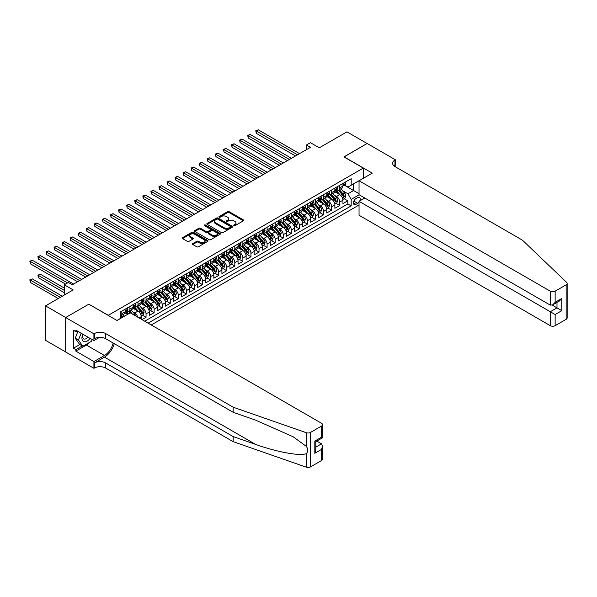 <?xml version="1.0" encoding="UTF-8"?>
<svg xmlns="http://www.w3.org/2000/svg" width="597" height="597" viewBox="0 0 597 597"><rect width="100%" height="100%" fill="white"/><g stroke="black" fill="none" stroke-linecap="round" stroke-linejoin="round"><path stroke-width="0.9" d="M233.867 225.673A0.784 0.455 0 0 0 234.979 225.673L243.397 220.815A1.119 0.649 0 0 0 243.725 220.36A1.119 0.649 0 0 0 243.397 219.905L229.136 211.674A1.119 0.649 0 0 0 227.554 211.674L219.136 216.532A0.784 0.455 0 0 0 220.248 217.174L221.338 216.539A3.582 2.067 0 0 1 226.405 216.539L227.591 217.226A3.582 2.067 0 0 1 228.644 218.689A3.582 2.067 0 0 1 227.591 220.151L226.502 220.786A0.784 0.455 0 0 0 227.614 221.42L228.703 220.793A3.582 2.067 0 0 1 233.77 220.793L234.957 221.48A3.582 2.067 0 0 1 236.009 222.942A3.582 2.067 0 0 1 234.957 224.405L233.867 225.039A0.784 0.455 0 0 0 233.867 225.673L233.867 225.039M192.779 243.591A1.119 0.649 0 0 0 192.45 244.046A1.119 0.649 0 0 0 192.779 244.509L196.779 246.815A1.119 0.649 0 0 0 198.361 246.815L207.711 241.419A1.119 0.649 0 0 0 208.04 240.964A1.119 0.649 0 0 0 207.711 240.501L193.45 232.27A1.119 0.649 0 0 0 191.868 232.27L182.525 237.666A1.119 0.649 0 0 0 182.197 238.128A1.119 0.649 0 0 0 182.525 238.584L187.354 241.375A1.119 0.649 0 0 0 188.936 241.375L192.935 239.061A1.119 0.649 0 0 0 193.264 238.606A1.119 0.649 0 0 0 192.935 238.151L190.54 236.763A3 1.731 0 0 1 189.667 235.539A3 1.731 0 0 1 191.518 233.942A3 1.731 0 0 1 194.779 234.322L204.167 239.74A3 1.731 0 0 1 205.047 240.964A3 1.731 0 0 1 203.196 242.561A3 1.731 0 0 1 199.928 242.188L198.361 241.285A1.119 0.649 0 0 0 196.779 241.285L192.779 243.591L192.779 244.509L196.779 242.21L196.779 241.285M88.916 304.261L108.288 315.298L363.282 168.078L343.917 156.899L367.11 143.504L346.939 131.855L319.305 147.81L310.425 142.69L306.388 145.019L310.425 147.347L72.379 284.784L68.342 282.456L64.304 284.784L64.304 295.03M88.916 304.119L65.722 317.514L45.544 305.865L73.185 289.911L64.304 284.784M221.412 232.591A1.119 0.649 0 0 0 222.994 232.591L232.345 227.196A1.119 0.649 0 0 0 232.673 226.741A1.119 0.649 0 0 0 232.345 226.285L218.084 218.054A1.119 0.649 0 0 0 216.502 218.054L207.159 223.45A1.119 0.649 0 0 0 206.831 223.905A1.119 0.649 0 0 0 207.159 224.36L221.412 232.591M204.734 225.845A0.784 0.455 0 0 1 205.532 225.957L205.532 225.024L220.024 233.39A1.119 0.649 0 0 1 220.353 233.852A1.119 0.649 0 0 1 220.024 234.308L210.681 239.703A1.119 0.649 0 0 1 209.099 239.703L194.838 231.472L198.838 229.181L198.838 228.248L194.838 230.561A1.119 0.649 0 0 0 194.51 231.017A1.119 0.649 0 0 0 194.838 231.472L194.838 230.561M198.838 229.181A1.119 0.649 0 0 1 200.42 229.181L200.42 228.248A1.119 0.649 0 0 0 198.838 228.248M200.42 228.248L206.204 231.584A1.119 0.649 0 0 0 207.793 231.584L210.442 230.054A1.119 0.649 0 0 0 210.771 229.599A1.119 0.649 0 0 0 210.442 229.144L204.42 225.666A0.784 0.455 0 0 1 205.532 225.024M65.677 351.961L45.544 340.342L45.544 305.865M142.019 319.634L146.049 317.305L142.377 315.186M140.795 307.142L142.825 308.313A4.567 2.634 60 0 1 146.049 313.903L149.28 312.037L149.28 315.44L154.123 312.641L150.451 310.522M148.869 302.485L150.892 303.649A4.567 2.634 60 0 1 154.123 309.246L157.347 307.38L157.347 310.783L162.19 307.985L158.518 305.865M156.936 297.821L158.959 298.993A4.567 2.634 60 0 1 162.19 304.582L165.414 302.724L165.414 306.119L170.257 303.328L166.585 301.209M165.003 293.164L167.033 294.336A4.567 2.634 60 0 1 170.257 299.925L173.488 298.06L173.488 301.463L178.331 298.664L174.66 296.545M173.078 288.508L175.1 289.679A4.567 2.634 60 0 1 178.331 295.269L181.555 293.403L181.555 296.806L186.398 294.008L182.727 291.888M181.145 283.844L183.167 285.015A4.567 2.634 60 0 1 186.398 290.605L189.622 288.747L189.622 292.142L194.465 289.351L190.794 287.232M189.212 279.187L191.241 280.359A4.567 2.634 60 0 1 194.465 285.948L197.697 284.082L197.697 287.485L202.54 284.694L198.868 282.568M197.286 274.53L199.308 275.702A4.567 2.634 60 0 1 202.54 281.291L205.764 279.426L205.764 282.829L210.607 280.03L206.935 277.911M205.353 269.874L207.375 271.038A4.567 2.634 60 0 1 210.607 276.627L213.83 274.769L213.83 278.172L218.674 275.374L215.002 273.254M213.42 265.21L215.45 266.381A4.567 2.634 60 0 1 218.674 271.971L221.905 270.105L221.905 273.508L226.748 270.717L223.077 268.598M221.494 260.553L223.517 261.725A4.567 2.634 60 0 1 226.748 267.314L229.972 265.449L229.972 268.851L234.815 266.053L231.143 263.934M229.561 255.897L231.584 257.061A4.567 2.634 60 0 1 234.815 262.658L238.039 260.792L238.039 264.195L242.882 261.396L239.21 259.277M237.628 251.233L239.658 252.404A4.567 2.634 60 0 1 242.882 257.994L246.113 256.135L246.113 259.531L250.956 256.74L247.285 254.62M245.703 246.576L247.725 247.748A4.567 2.634 60 0 1 250.956 253.337L254.18 251.471L254.18 254.874L259.023 252.076L255.352 249.956M253.77 241.919L255.792 243.083A4.567 2.634 60 0 1 259.023 248.68L262.247 246.815L262.247 250.218L267.09 247.419L263.419 245.3M261.837 237.255L263.867 238.427A4.567 2.634 60 0 1 267.09 244.016L270.322 242.158L270.322 245.554L275.165 242.763L271.493 240.643M269.911 232.599L271.933 233.77A4.567 2.634 60 0 1 275.165 239.36L278.389 237.494L278.389 240.897L283.232 238.099L279.56 235.979M277.978 227.942L280 229.114A4.567 2.634 60 0 1 283.232 234.703L286.456 232.837L286.456 236.24L291.299 233.442L287.627 231.323M286.045 223.285L288.075 224.45A4.567 2.634 60 0 1 291.299 230.039L294.53 228.181L294.53 231.576L299.373 228.785L295.702 226.666M294.12 218.621L296.142 219.793A4.567 2.634 60 0 1 299.373 225.382L302.597 223.517L302.597 226.92L307.44 224.129L303.769 222.009M302.186 213.965L304.209 215.136A4.567 2.634 60 0 1 307.44 220.726L310.671 218.86L310.671 222.263L315.507 219.465L311.835 217.345M310.253 209.308L312.283 210.472A4.567 2.634 60 0 1 315.507 216.069L318.738 214.204L318.738 217.607L323.581 214.808L319.91 212.689M318.328 204.644L320.35 205.816A4.567 2.634 60 0 1 323.581 211.405L326.805 209.547L326.805 212.942L331.648 210.151L327.977 208.032M326.395 199.988L328.417 201.159A4.567 2.634 60 0 1 331.648 206.749L334.88 204.883L334.88 208.286L339.715 205.487L339.715 202.092A4.567 2.634 -120 0 0 336.492 196.495L334.462 195.331M336.044 203.368L339.715 205.487M127.571 314.418L124.922 312.888M141.205 319.164L141.205 316.694A4.567 2.634 -120 0 0 137.982 311.104L132.989 308.224M137.795 317.194A4.567 2.634 60 0 0 134.75 312.97L132.728 311.798M149.28 312.037A4.567 2.634 -120 0 0 146.049 306.448L141.064 303.567M157.347 307.38A4.567 2.634 -120 0 0 154.123 301.791L149.131 298.91M165.414 302.724A4.567 2.634 -120 0 0 162.19 297.127L157.198 294.246M173.488 298.06A4.567 2.634 -120 0 0 170.257 292.47L165.272 289.59M181.555 293.403A4.567 2.634 -120 0 0 178.331 287.814L173.339 284.933M189.622 288.747A4.567 2.634 -120 0 0 186.398 283.157L181.406 280.269M197.697 284.082A4.567 2.634 -120 0 0 194.465 278.493L189.48 275.613M205.764 279.426A4.567 2.634 -120 0 0 202.54 273.836L197.547 270.956M213.83 274.769A4.567 2.634 -120 0 0 210.607 269.18L205.614 266.299M221.905 270.105A4.567 2.634 -120 0 0 218.674 264.516L213.689 261.635M229.972 265.449A4.567 2.634 -120 0 0 226.748 259.859L221.756 256.979M238.039 260.792A4.567 2.634 -120 0 0 234.815 255.203L229.823 252.322M246.113 256.135A4.567 2.634 -120 0 0 242.882 250.539L237.897 247.658M254.18 251.471A4.567 2.634 -120 0 0 250.956 245.882L245.964 243.001M262.247 246.815A4.567 2.634 -120 0 0 259.023 241.225L254.031 238.345M270.322 242.158A4.567 2.634 -120 0 0 267.09 236.561L262.105 233.681M278.389 237.494A4.567 2.634 -120 0 0 275.165 231.905L270.172 229.024M286.456 232.837A4.567 2.634 -120 0 0 283.232 227.248L278.239 224.368M294.53 228.181A4.567 2.634 -120 0 0 291.299 222.591L286.314 219.703M302.597 223.517A4.567 2.634 -120 0 0 299.373 217.927L294.381 215.047M310.671 218.86A4.567 2.634 -120 0 0 307.44 213.271L302.448 210.39M318.738 214.204A4.567 2.634 -120 0 0 315.507 208.614L310.522 205.734M326.805 209.547A4.567 2.634 -120 0 0 323.581 203.95L318.589 201.07M334.88 204.883A4.567 2.634 -120 0 0 331.648 199.294L326.656 196.413M359.775 200.898A3.537 2.045 120 0 0 359.484 197.398A3.537 2.045 120 0 0 357.715 197.57L355.939 198.592A3.537 2.045 120 0 0 353.625 201.711A3.537 2.045 120 0 0 354.17 204.547A3.537 2.045 120 0 0 355.939 204.375L357.715 203.346A3.537 2.045 120 0 0 359.043 202.137M151.257 324.969L359.043 205.002M363.282 168.078L363.282 178.331M363.282 197.152L363.282 198.876M148.108 323.149L351.178 205.913L351.178 199.391L347.947 193.794L342.536 190.667M116.96 320.447L120.393 318.47L120.393 311.947L351.178 178.704L351.178 185.227L360.051 180.19M359.163 194.771L351.178 199.391M126.639 310.895L126.683 310.918A4.567 2.634 60 0 0 128.967 311.149L132.191 309.283A4.567 2.634 -120 0 0 133.138 307.194L133.138 304.582M134.713 306.239L134.75 306.261A4.567 2.634 60 0 0 137.034 306.485L140.265 304.627A4.567 2.634 -120 0 0 141.205 302.537L141.205 299.925M142.78 301.575L142.825 301.604A4.567 2.634 60 0 0 145.108 301.828L148.332 299.963A4.567 2.634 -120 0 0 149.28 297.873L149.28 295.269M150.847 296.918L150.892 296.94A4.567 2.634 60 0 0 153.175 297.172L156.399 295.306A4.567 2.634 -120 0 0 157.347 293.217L157.347 290.605M158.921 292.261L158.959 292.284A4.567 2.634 60 0 0 161.242 292.508L164.474 290.649A4.567 2.634 -120 0 0 165.414 288.56L165.414 285.948M166.988 287.605L167.033 287.627A4.567 2.634 60 0 0 169.317 287.851L172.54 285.985A4.567 2.634 -120 0 0 173.488 283.896L173.488 281.291M175.055 282.941L175.1 282.971A4.567 2.634 60 0 0 177.384 283.194L180.607 281.329A4.567 2.634 -120 0 0 181.555 279.239L181.555 276.627M183.13 278.284L183.167 278.306A4.567 2.634 60 0 0 185.451 278.538L188.682 276.672A4.567 2.634 -120 0 0 189.622 274.583L189.622 271.971M191.197 273.627L191.241 273.65A4.567 2.634 60 0 0 193.525 273.874L196.749 272.008A4.567 2.634 -120 0 0 197.697 269.919L197.697 267.314M199.264 268.963L199.308 268.993A4.567 2.634 60 0 0 201.592 269.217L204.816 267.352A4.567 2.634 -120 0 0 205.764 265.262L205.764 262.658M207.338 264.307L207.375 264.329A4.567 2.634 60 0 0 209.659 264.561L212.89 262.695A4.567 2.634 -120 0 0 213.83 260.605L213.83 257.994M215.405 259.65L215.45 259.673A4.567 2.634 60 0 0 217.733 259.896L220.957 258.038A4.567 2.634 -120 0 0 221.905 255.949L221.905 253.337M223.472 254.986L223.517 255.016A4.567 2.634 60 0 0 225.8 255.24L229.024 253.374A4.567 2.634 -120 0 0 229.972 251.285L229.972 248.68M231.546 250.33L231.584 250.352A4.567 2.634 60 0 0 233.867 250.583L237.099 248.718A4.567 2.634 -120 0 0 238.039 246.628L238.039 244.016M239.613 245.673L239.658 245.695A4.567 2.634 60 0 0 241.942 245.919L245.166 244.061A4.567 2.634 -120 0 0 246.113 241.972L246.113 239.36M247.68 241.016L247.725 241.039A4.567 2.634 60 0 0 250.009 241.263L253.232 239.397A4.567 2.634 -120 0 0 254.18 237.307L254.18 234.703M255.755 236.352L255.792 236.375A4.567 2.634 60 0 0 258.076 236.606L261.307 234.74A4.567 2.634 -120 0 0 262.247 232.651L262.247 230.039M263.822 231.696L263.867 231.718A4.567 2.634 60 0 0 266.15 231.942L269.374 230.084A4.567 2.634 -120 0 0 270.322 227.994L270.322 225.382M271.889 227.039L271.933 227.061A4.567 2.634 60 0 0 274.217 227.285L277.441 225.42A4.567 2.634 -120 0 0 278.389 223.33L278.389 220.726M279.963 222.375L280 222.405A4.567 2.634 60 0 0 282.284 222.629L285.515 220.763A4.567 2.634 -120 0 0 286.456 218.674L286.456 216.062M288.03 217.718L288.075 217.741A4.567 2.634 60 0 0 290.358 217.972L293.582 216.107A4.567 2.634 -120 0 0 294.53 214.017L294.53 211.405M296.097 213.062L296.142 213.084A4.567 2.634 60 0 0 298.425 213.308L301.649 211.45A4.567 2.634 -120 0 0 302.597 209.36L302.597 206.749M304.171 208.398L304.209 208.428A4.567 2.634 60 0 0 306.492 208.651L309.724 206.786A4.567 2.634 -120 0 0 310.671 204.696L310.671 202.092M312.238 203.741L312.283 203.764A4.567 2.634 60 0 0 314.567 203.995L317.791 202.129A4.567 2.634 -120 0 0 318.738 200.04L318.738 197.428M320.305 199.085L320.35 199.107A4.567 2.634 60 0 0 322.634 199.331L325.858 197.473A4.567 2.634 -120 0 0 326.805 195.383L326.805 192.771M328.38 194.421L328.417 194.45A4.567 2.634 60 0 0 330.701 194.674L333.932 192.809A4.567 2.634 -120 0 0 334.88 190.719L334.88 188.115M144.72 321.193L347.79 203.95L347.79 200.831L342.947 203.629L342.947 200.226A4.567 2.634 -120 0 0 339.715 194.637L334.73 191.756M336.447 189.764L336.492 189.786A4.567 2.634 -120 0 0 338.775 190.018A4.567 2.634 -120 0 0 339.715 187.928L339.715 185.316M338.775 190.018L341.999 188.152A4.567 2.634 -120 0 0 342.947 186.063L342.947 183.451M121.84 311.104L121.84 313.716A4.567 2.634 60 0 1 120.9 315.806A4.567 2.634 60 0 1 120.393 315.992M120.9 315.806L124.124 313.94A4.567 2.634 -120 0 0 125.071 311.85L125.071 309.246M129.915 306.448L129.915 309.059A4.567 2.634 60 0 1 128.967 311.149M137.982 301.791L137.982 304.395A4.567 2.634 60 0 1 137.034 306.485M146.049 297.127L146.049 299.739A4.567 2.634 60 0 1 145.108 301.828M154.123 292.47L154.123 295.082A4.567 2.634 60 0 1 153.175 297.172M162.19 287.814L162.19 290.418A4.567 2.634 60 0 1 161.242 292.508M170.257 283.15L170.257 285.762A4.567 2.634 60 0 1 169.317 287.851M178.331 278.493L178.331 281.105A4.567 2.634 60 0 1 177.384 283.194M186.398 273.836L186.398 276.441A4.567 2.634 60 0 1 185.451 278.538M194.465 269.18L194.465 271.784A4.567 2.634 60 0 1 193.525 273.874M202.54 264.516L202.54 267.128A4.567 2.634 60 0 1 201.592 269.217M210.607 259.859L210.607 262.471A4.567 2.634 60 0 1 209.659 264.561M218.674 255.203L218.674 257.807A4.567 2.634 60 0 1 217.733 259.896M226.748 250.539L226.748 253.15A4.567 2.634 60 0 1 225.8 255.24M234.815 245.882L234.815 248.494A4.567 2.634 60 0 1 233.867 250.583M242.882 241.225L242.882 243.83A4.567 2.634 60 0 1 241.942 245.919M250.956 236.561L250.956 239.173A4.567 2.634 60 0 1 250.009 241.263M259.023 231.905L259.023 234.517A4.567 2.634 60 0 1 258.076 236.606M267.09 227.248L267.09 229.852A4.567 2.634 60 0 1 266.15 231.942M275.165 222.591L275.165 225.196A4.567 2.634 60 0 1 274.217 227.285M283.232 217.927L283.232 220.539A4.567 2.634 60 0 1 282.284 222.629M291.299 213.271L291.299 215.883A4.567 2.634 60 0 1 290.358 217.972M299.373 208.614L299.373 211.219A4.567 2.634 60 0 1 298.425 213.308M307.44 203.95L307.44 206.562A4.567 2.634 60 0 1 306.492 208.651M315.507 199.294L315.507 201.905A4.567 2.634 60 0 1 314.567 203.995M323.581 194.637L323.581 197.241A4.567 2.634 60 0 1 322.634 199.331M331.648 189.973L331.648 192.585A4.567 2.634 60 0 1 330.701 194.674M331.648 206.749L331.648 210.151M323.581 211.405L323.581 214.808M315.507 216.069L315.507 219.465M307.44 220.726L307.44 224.129M299.373 225.382L299.373 228.785M291.299 230.039L291.299 233.442M283.232 234.703L283.232 238.099M275.165 239.36L275.165 242.763M267.09 244.016L267.09 247.419M259.023 248.68L259.023 252.076M250.956 253.337L250.956 256.74M242.882 257.994L242.882 261.396M234.815 262.658L234.815 266.053M226.748 267.314L226.748 270.717M218.674 271.971L218.674 275.374M210.607 276.627L210.607 280.03M202.54 281.291L202.54 284.694M194.465 285.948L194.465 289.351M186.398 290.605L186.398 294.008M178.331 295.269L178.331 298.664M170.257 299.925L170.257 303.328M162.19 304.582L162.19 307.985M154.123 309.246L154.123 312.641M146.049 313.903L146.049 317.305M347.947 193.794L353.596 190.533L353.596 183.824L360.051 180.1M344.357 185.197L359.043 193.682M344.514 185.107L347.947 187.085L351.178 185.227M306.388 145.019L306.388 149.675M344.118 198.711L347.79 200.831M347.79 203.95L351.178 205.913M234.181 225.785L234.957 225.338A3.582 2.067 0 0 0 236.009 223.875L236.009 222.942M228.644 218.689L228.644 219.621A3.582 2.067 0 0 1 227.591 221.084L226.815 221.532M243.397 219.905L243.397 220.815L229.136 212.607A1.119 0.649 0 0 0 227.554 212.607L219.45 217.278M232.345 226.285L232.345 227.196L218.084 218.98A1.119 0.649 0 0 0 216.502 218.98L207.174 224.368L207.159 223.45M230.367 227.061A0.784 0.455 0 0 0 230.367 226.42L217.853 219.196A0.784 0.455 0 0 0 216.741 219.196L215.592 219.86A3.582 2.067 0 0 0 214.539 221.323A3.582 2.067 0 0 0 215.592 222.785L224.144 227.726A3.582 2.067 0 0 0 229.218 227.726L230.367 227.061L230.367 227.994A0.784 0.455 0 0 0 230.591 227.673L230.591 226.741M214.539 221.323L214.539 222.256A3.582 2.067 0 0 0 215.592 223.718L215.592 222.785M230.367 227.994L229.218 228.651A3.582 2.067 0 0 1 224.144 228.651L215.592 223.718M200.42 229.181L206.204 232.517A1.119 0.649 0 0 0 207.793 232.517L210.442 230.987A1.119 0.649 0 0 0 210.771 230.532L210.771 229.599M205.532 225.957L220.009 234.315M212.204 235.054A3 1.731 0 0 0 215.472 235.427A3 1.731 0 0 0 217.323 233.83A3 1.731 0 0 0 216.442 232.606L213.136 230.696A1.119 0.649 0 0 0 211.554 230.696L208.898 232.226A1.119 0.649 0 0 0 208.569 232.681A1.119 0.649 0 0 0 208.898 233.143L212.204 235.054L212.204 235.979A3 1.731 0 0 0 215.472 236.36A3 1.731 0 0 0 217.323 234.763L217.323 233.83M208.569 232.681L208.569 233.614A1.119 0.649 0 0 0 208.898 234.076L208.898 233.143M212.204 235.979L208.898 234.076M205.047 240.964L205.047 241.897A3 1.731 0 0 1 203.196 243.494A3 1.731 0 0 1 199.928 243.113L198.361 242.21A1.119 0.649 0 0 0 196.779 242.21M189.667 235.539L189.667 236.472A3 1.731 0 0 0 190.54 237.696L190.54 236.763M192.921 239.069L190.54 237.696M207.696 241.427L193.45 233.203A1.119 0.649 0 0 0 191.868 233.203L182.54 238.591L182.525 237.666M342.879 199.428L344.962 198.219L345.767 195.891A3.022 1.746 -120 0 0 344.588 193.055L340.902 188.786M340.163 194.928L335.954 190.047M337.768 193.51L335.32 190.674A7.246 4.186 -120 0 0 335.096 190.428M256.24 151.936L279.359 165.287L240.098 142.616L240.098 140.288L242.121 139.123L283.396 162.951M338.365 190.182L342.088 194.495A3.022 1.746 60 0 1 343.171 196.577L344.133 196.025A3.022 1.746 -120 0 0 343.059 193.935L339.372 189.667M338.581 190.107L342.588 194.749A1.537 0.888 60 0 1 342.976 195.353L344.133 196.025M345.081 182.219L345.767 183.406A3.022 1.746 60 0 1 345.141 184.742L343.611 185.63A3.022 1.746 -120 0 0 344.133 184.936L344.073 184.667M297.515 154.802L256.24 130.974L258.255 129.81L299.53 153.638M343.044 185.771L343.059 185.771A3.022 1.746 -120 0 0 343.611 185.63M343.745 184.704L344.133 184.936L343.171 185.495A3.022 1.746 60 0 1 342.947 185.921M295.5 155.966L256.24 133.303L256.24 130.974L255.792 130.713L258.255 129.81M256.24 133.303L255.792 130.713M82.819 334.186A7.418 4.283 120 0 0 84.558 341.79A7.418 4.283 120 0 0 90.095 338.387M83.073 334.335A5.082 2.933 120 0 0 83.692 338.88A5.082 2.933 120 0 0 84.431 339.103A5.082 2.933 120 0 0 87.938 337.141M92.177 339.589L91.542 341.23L82.826 346.26L79.602 344.394L75.244 338.193L77.901 331.35M82.826 346.26L78.468 340.059L81.132 333.208M75.244 338.193L78.468 340.059M364.774 198.01L359.043 201.323L359.043 215.248L550.292 325.663L550.292 311.738L556.986 307.865L556.986 302.41M359.043 201.323L555.135 314.529L555.135 325.663L566.15 319.305L566.15 284.829A3.425 1.978 0 0 0 567.15 283.433A3.425 1.978 0 0 0 566.657 282.411L522.45 240.173L394.953 166.563A7.985 4.612 180 0 1 392.617 163.302A7.985 4.612 180 0 1 394.953 160.041L395.401 159.787L367.155 143.481L344.036 156.966M344.036 156.824L372.282 173.137L359.043 180.772L550.292 291.187A3.425 1.978 0 0 0 555.135 291.187L566.15 284.829M395.401 159.787L395.154 166.682M359.043 180.772L359.043 194.704L550.292 305.119L550.292 291.187M567.15 283.433L567.15 317.91A3.425 1.978 180 0 1 566.15 319.305M555.135 325.663A3.425 1.978 180 0 1 550.292 325.663M393.945 165.854A7.985 4.612 180 0 1 394.953 165.145L394.953 160.041M552.225 305.119L561.829 310.664L555.135 314.529M555.135 291.187L555.135 302.321L552.71 304.88L550.292 305.119M555.135 302.321L561.829 298.455L559.411 301.015L552.71 304.88M321.522 460.541L321.522 449.407L322.522 446.034L322.522 459.145A3.425 1.978 180 0 1 321.522 460.541L310.507 466.899A3.425 1.978 180 0 1 306.313 467.19L233.158 441.668L233.158 436.571L105.662 362.961A7.985 4.612 -0 0 0 94.363 362.961L104.453 357.133A14.865 8.582 120 0 0 114.273 343.656M233.158 436.571L255.591 444.399C277.03 452.123 300.985 456.451 306.313 453.563C308.261 451.571 308.261 449.168 306.313 446.347L293.149 436.78L255.591 420.124L233.158 412.296L105.662 338.686A7.985 4.612 -0 0 0 94.363 338.686L94.363 333.589L93.923 333.842L65.677 317.537L88.796 304.186L117.042 320.492L130.273 312.85L321.522 423.266A3.425 1.978 -0 0 1 322.522 424.668A3.425 1.978 -0 0 1 321.522 426.064L310.507 432.422L310.507 466.899M233.158 441.668L105.662 368.058A7.985 4.612 -0 0 0 94.363 368.058L93.923 368.319L65.677 352.014L65.677 317.537M233.158 412.296L233.158 407.199L105.662 333.589A7.985 4.612 -0 0 0 94.363 333.589M306.313 446.347L306.313 432.721L233.158 407.199M89.938 342.156A12.835 7.41 -60 0 1 86.378 345.044L75.849 351.126L75.849 349.633L82.259 345.932M77.14 330.91L75.849 331.648L73.424 330.253L73.424 348.238L75.849 349.633M75.849 331.648L75.849 330.163L93.923 340.596L93.923 333.842M93.923 368.319L93.923 361.566L104.453 355.484A12.835 7.41 120 0 0 113.146 343.006M75.849 351.126L93.923 361.566M316.798 441.086L321.522 443.817L322.522 446.034M99.557 337.342L93.923 340.596M306.313 432.721A3.425 1.978 -0 0 0 310.507 432.422M73.424 348.238L79.841 344.536M321.522 449.407L314.82 453.272L315.828 449.899L315.828 441.646L322.522 437.78L322.522 424.668M314.82 453.272L314.82 441.064C316.126 441.817 316.126 441.817 314.82 441.064L321.522 437.198C322.828 437.952 322.828 437.952 321.522 437.198L321.522 426.064M334.805 204.084L336.895 202.883L337.701 200.555A3.022 1.746 -120 0 0 336.521 197.711L332.835 193.443M332.096 199.592L327.88 194.712M329.701 198.167L327.253 195.338A7.246 4.186 -120 0 0 327.029 195.085M248.173 156.593L271.292 169.944L232.032 147.28L232.032 144.952L234.046 143.78L275.321 167.615M330.29 194.838L334.022 199.159A3.022 1.746 60 0 1 335.096 201.241L336.066 200.682A3.022 1.746 -120 0 0 334.992 198.6L331.305 194.331M330.514 194.771L334.521 199.405A1.537 0.888 60 0 1 334.91 200.01L336.066 200.682M326.738 208.741L328.828 207.54L329.634 205.211A3.022 1.746 -120 0 0 328.454 202.368L324.768 198.1M324.029 204.249L319.813 199.368M321.626 202.831L319.186 199.995A7.246 4.186 -120 0 0 318.962 199.741M240.098 161.257L263.217 174.6L223.965 151.936L223.965 149.608L225.979 148.444L267.255 172.272M322.223 199.495L325.955 203.816A3.022 1.746 60 0 1 327.029 205.898L327.999 205.338A3.022 1.746 -120 0 0 326.917 203.256L323.231 198.988M322.44 199.428L326.447 204.07A1.537 0.888 60 0 1 326.835 204.667L327.999 205.338M318.671 213.405L320.753 212.196L321.559 209.868A3.022 1.746 -120 0 0 320.38 207.032L316.694 202.764M315.955 208.905L311.746 204.025M313.559 207.487L311.112 204.652A7.246 4.186 -120 0 0 310.888 204.405M232.032 165.914L255.15 179.264L215.89 156.593L215.89 154.265L217.912 153.101L259.188 176.928M314.156 204.159L317.88 208.472A3.022 1.746 60 0 1 318.962 210.554L319.925 209.995A3.022 1.746 -120 0 0 318.85 207.913L315.164 203.644M314.373 204.084L318.38 208.726A1.537 0.888 60 0 1 318.768 209.331L319.925 209.995M310.597 218.062L312.686 216.86L313.492 214.524A3.022 1.746 -120 0 0 312.313 211.689L308.627 207.42M307.888 213.562L303.672 208.689M305.492 212.144L303.045 209.316A7.246 4.186 -120 0 0 302.821 209.062M223.965 170.57L247.083 183.921L207.823 161.257L207.823 158.921L209.838 157.757L251.113 181.592M306.082 208.816L309.813 213.136A3.022 1.746 60 0 1 310.888 215.218L311.858 214.659A3.022 1.746 -120 0 0 310.783 212.577L307.097 208.308M306.306 208.741L310.313 213.383A1.537 0.888 60 0 1 310.701 213.987L311.858 214.659M337.014 186.876L337.701 188.062A3.022 1.746 60 0 1 337.074 189.406L335.544 190.286A3.022 1.746 -120 0 0 336.066 189.592L336.007 189.324M289.448 159.459L248.173 135.631L250.188 134.467L291.463 158.295M334.977 190.428L334.992 190.428A3.022 1.746 -120 0 0 335.544 190.286M335.678 189.368L336.066 189.592L335.096 190.152A3.022 1.746 60 0 1 334.88 190.585M287.426 160.623L248.173 137.959L248.173 135.631L247.725 135.377L250.188 134.467M248.173 137.959L247.725 135.377M328.947 191.54L329.634 192.727A3.022 1.746 60 0 1 329.007 194.062L327.469 194.95A3.022 1.746 -120 0 0 327.999 194.249L327.932 193.98M281.374 164.123L239.658 140.034L242.121 139.123M326.91 195.092L326.917 195.092A3.022 1.746 -120 0 0 327.469 194.95M327.611 194.025L327.999 194.249L327.029 194.809A3.022 1.746 60 0 1 326.805 195.241M240.098 142.616L239.658 140.034M320.873 196.197L321.559 197.383A3.022 1.746 60 0 1 320.932 198.719L319.402 199.607A3.022 1.746 -120 0 0 319.925 198.913L319.865 198.644M273.307 168.779L231.584 144.69L234.046 143.78M318.835 199.749L318.85 199.749A3.022 1.746 -120 0 0 319.402 199.607M319.537 198.682L319.925 198.913L318.962 199.473A3.022 1.746 60 0 1 318.738 199.898M232.032 147.28L231.584 144.69M312.806 200.853L313.492 202.04A3.022 1.746 60 0 1 312.865 203.383L311.335 204.264A3.022 1.746 -120 0 0 311.858 203.57L311.798 203.301M265.24 173.436L223.517 149.347L225.979 148.444M310.768 204.405L310.783 204.405A3.022 1.746 -120 0 0 311.335 204.264M311.47 203.346L311.858 203.57L310.888 204.129A3.022 1.746 60 0 1 310.671 204.555M223.965 151.936L223.517 149.347M302.53 222.718L304.619 221.517L305.425 219.189A3.022 1.746 -120 0 0 304.246 216.345L300.56 212.077M299.821 218.226L295.605 213.345M297.418 216.801L294.978 213.972A7.246 4.186 -120 0 0 294.754 213.719M215.89 175.234L239.009 188.577L199.756 165.914L199.756 163.585L201.771 162.421L243.046 186.249M298.015 213.472L301.746 217.793A3.022 1.746 60 0 1 302.821 219.875L303.791 219.315A3.022 1.746 -120 0 0 302.709 217.233L299.022 212.965M298.231 213.405L302.239 218.039A1.537 0.888 60 0 1 302.627 218.644L303.791 219.315M304.739 205.51L305.425 206.704A3.022 1.746 60 0 1 304.798 208.04L303.261 208.928A3.022 1.746 -120 0 0 303.791 208.226L303.724 207.957M257.165 178.093L215.45 154.011L217.912 153.101M302.701 209.069L302.709 209.069A3.022 1.746 -120 0 0 303.261 208.928M303.395 208.002L303.791 208.226L302.821 208.786A3.022 1.746 60 0 1 302.597 209.219M215.89 156.593L215.45 154.011M294.463 227.382L296.545 226.173L297.351 223.845A3.022 1.746 -120 0 0 296.172 221.009L292.485 216.741M291.746 222.882L287.538 218.002M289.351 221.465L286.903 218.629A7.246 4.186 -120 0 0 286.679 218.375M207.823 179.891L230.942 193.234L191.682 170.57L191.682 168.242L193.704 167.078L234.979 190.906M289.948 218.136L293.672 222.45A3.022 1.746 60 0 1 294.754 224.532L295.716 223.972A3.022 1.746 -120 0 0 294.642 221.89L290.955 217.621M290.164 218.062L294.172 222.703A1.537 0.888 60 0 1 294.56 223.308L295.716 223.972M296.664 210.174L297.351 211.36A3.022 1.746 60 0 1 296.724 212.696L295.194 213.584A3.022 1.746 -120 0 0 295.716 212.89L295.657 212.622M249.098 182.757L207.375 158.668L209.838 157.757M294.627 213.726L294.642 213.726A3.022 1.746 -120 0 0 295.194 213.584M295.328 212.659L295.716 212.89L294.754 213.442A3.022 1.746 60 0 1 294.53 213.875M207.823 161.257L207.375 158.668M286.388 232.039L288.478 230.838L289.284 228.502A3.022 1.746 -120 0 0 288.105 225.666L284.418 221.397M283.679 227.539L279.463 222.666M281.284 226.121L278.836 223.293A7.246 4.186 -120 0 0 278.612 223.039M199.756 184.548L222.875 197.898L183.615 175.227L183.615 172.899L185.63 171.735L226.905 195.57M281.874 222.793L285.605 227.106A3.022 1.746 60 0 1 286.679 229.196L287.65 228.636A3.022 1.746 -120 0 0 286.575 226.554L282.888 222.278M282.097 222.718L286.105 227.36A1.537 0.888 60 0 1 286.493 227.964L287.65 228.636M288.597 214.83L289.284 216.017A3.022 1.746 60 0 1 288.657 217.36L287.127 218.241A3.022 1.746 -120 0 0 287.65 217.547L287.59 217.278M241.031 187.413L199.308 163.324L201.771 162.421M286.56 218.383L286.575 218.383A3.022 1.746 -120 0 0 287.127 218.241M287.261 217.323L287.65 217.547L286.679 218.106A3.022 1.746 60 0 1 286.456 218.532M199.756 165.914L199.308 163.324M278.321 236.696L280.403 235.494L281.217 233.166A3.022 1.746 -120 0 0 280.038 230.323L276.351 226.054M275.613 232.203L271.396 227.323M273.21 230.778L270.769 227.95A7.246 4.186 -120 0 0 270.545 227.696M191.682 189.204L214.801 202.555L175.548 179.891L175.548 177.563L177.563 176.399L218.838 200.226M273.807 227.45L277.538 231.77A3.022 1.746 60 0 1 278.612 233.852L279.583 233.293A3.022 1.746 -120 0 0 278.5 231.211L274.814 226.942M274.023 227.382L278.03 232.017A1.537 0.888 60 0 1 278.418 232.621L279.583 233.293M280.53 219.487L281.217 220.681A3.022 1.746 60 0 1 280.59 222.017L279.053 222.897A3.022 1.746 -120 0 0 279.583 222.203L279.515 221.935M232.957 192.07L191.241 167.988L193.704 167.078M278.493 223.039L278.5 223.039A3.022 1.746 -120 0 0 279.053 222.897M279.187 221.98L279.583 222.203L278.612 222.763A3.022 1.746 60 0 1 278.389 223.196M191.682 170.57L191.241 167.988M270.254 241.36L272.336 240.151L273.142 237.822A3.022 1.746 -120 0 0 271.963 234.987L268.277 230.711M267.538 236.86L263.329 231.979M265.143 235.442L262.695 232.606A7.246 4.186 -120 0 0 262.471 232.352M183.615 193.868L206.734 207.211L167.473 184.548L167.473 182.219L169.496 181.055L210.771 204.883M265.732 232.106L269.463 236.427A3.022 1.746 60 0 1 270.545 238.509L271.508 237.949A3.022 1.746 -120 0 0 270.434 235.867L266.747 231.599M265.956 232.039L269.963 236.681A1.537 0.888 60 0 1 270.351 237.278L271.508 237.949M272.456 224.151L273.142 225.338A3.022 1.746 60 0 1 272.516 226.673L270.986 227.561A3.022 1.746 -120 0 0 271.508 226.86L271.448 226.591M224.89 196.734L183.167 172.645L185.63 171.735M270.419 227.703L270.434 227.703A3.022 1.746 -120 0 0 270.986 227.561M271.12 226.636L271.508 226.86L270.545 227.42A3.022 1.746 60 0 1 270.322 227.853M183.615 175.227L183.167 172.645M262.18 246.016L264.27 244.807L265.075 242.479A3.022 1.746 -120 0 0 263.896 239.643L260.21 235.375M259.471 241.516L255.255 236.643M257.076 240.098L254.628 237.263A7.246 4.186 -120 0 0 254.404 237.016M175.548 198.525L198.667 211.875L159.406 189.204L159.406 186.876L161.421 185.712L202.696 209.54M257.665 236.77L261.396 241.084A3.022 1.746 60 0 1 262.471 243.173L263.441 242.613A3.022 1.746 -120 0 0 262.367 240.524L258.68 236.255M257.889 236.696L261.896 241.337A1.537 0.888 60 0 1 262.284 241.942L263.441 242.613M264.389 228.808L265.075 229.994A3.022 1.746 60 0 1 264.449 231.33L262.919 232.218A3.022 1.746 -120 0 0 263.441 231.524L263.381 231.255M216.823 201.39L175.1 177.302L177.563 176.399M262.352 232.36L262.367 232.36A3.022 1.746 -120 0 0 262.919 232.218M263.053 231.3L263.441 231.524L262.471 232.084A3.022 1.746 60 0 1 262.247 232.509M175.548 179.891L175.1 177.302M254.113 250.673L256.195 249.471L257.008 247.143A3.022 1.746 -120 0 0 255.829 244.3L252.143 240.031M251.404 246.18L247.188 241.3M249.001 244.755L246.561 241.927A7.246 4.186 -120 0 0 246.337 241.673M167.473 203.181L190.592 216.532L151.34 193.868L151.34 191.54L153.354 190.368L194.629 214.204M249.598 241.427L253.329 245.748A3.022 1.746 60 0 1 254.404 247.83L255.374 247.27A3.022 1.746 -120 0 0 254.292 245.188L250.606 240.919M249.815 241.36L253.822 245.994A1.537 0.888 60 0 1 254.21 246.598L255.374 247.27M256.322 233.464L257.008 234.651A3.022 1.746 60 0 1 256.382 235.994L254.844 236.875A3.022 1.746 -120 0 0 255.374 236.181L255.307 235.912M208.749 206.047L167.033 181.966L169.496 181.055M254.285 237.016L254.292 237.016A3.022 1.746 -120 0 0 254.844 236.875M254.979 235.957L255.374 236.181L254.404 236.74A3.022 1.746 60 0 1 254.18 237.173M167.473 184.548L167.033 181.966M246.046 255.329L248.128 254.128L248.934 251.8A3.022 1.746 -120 0 0 247.755 248.956L244.069 244.688M243.33 250.837L239.121 245.957M240.934 249.419L238.487 246.583A7.246 4.186 -120 0 0 238.263 246.33M159.406 207.846L182.525 221.188L143.265 198.525L143.265 196.197L145.287 195.032L186.562 218.86M241.524 246.083L245.255 250.404A3.022 1.746 60 0 1 246.337 252.486L247.3 251.927A3.022 1.746 -120 0 0 246.225 249.845L242.539 245.576M241.748 246.016L245.755 250.658A1.537 0.888 60 0 1 246.143 251.255L247.3 251.927M248.248 238.128L248.934 239.315A3.022 1.746 60 0 1 248.307 240.651L246.777 241.539A3.022 1.746 -120 0 0 247.3 240.837L247.24 240.569M200.682 210.711L158.959 186.622L161.421 185.712M246.21 241.681L246.225 241.681A3.022 1.746 -120 0 0 246.777 241.539M246.912 240.613L247.3 240.837L246.337 241.397A3.022 1.746 60 0 1 246.113 241.83M159.406 189.204L158.959 186.622M237.972 259.993L240.061 258.785L240.867 256.456A3.022 1.746 -120 0 0 239.688 253.621L236.002 249.352M235.263 255.494L231.046 250.613M232.867 254.076L230.42 251.24A7.246 4.186 -120 0 0 230.196 250.994M151.34 212.502L174.458 225.853L135.198 203.181L135.198 200.853L137.213 199.689L178.488 223.517M233.457 250.747L237.188 255.061A3.022 1.746 60 0 1 238.263 257.143L239.233 256.591A3.022 1.746 -120 0 0 238.158 254.501L234.472 250.233M233.681 250.673L237.688 255.315A1.537 0.888 60 0 1 238.076 255.919L239.233 256.591M240.181 242.785L240.867 243.972A3.022 1.746 60 0 1 240.24 245.307L238.71 246.195A3.022 1.746 -120 0 0 239.233 245.501L239.173 245.233M192.615 215.368L150.892 191.279L153.354 190.368M238.143 246.337L238.158 246.337A3.022 1.746 -120 0 0 238.71 246.195M238.845 245.27L239.233 245.501L238.263 246.061A3.022 1.746 60 0 1 238.039 246.486M151.34 193.868L150.892 191.279M229.905 264.65L231.987 263.449L232.8 261.12A3.022 1.746 -120 0 0 231.621 258.277L227.935 254.009M227.196 260.158L222.98 255.277M224.793 258.732L222.353 255.904A7.246 4.186 -120 0 0 222.129 255.65M143.265 217.159L166.384 230.509L127.131 207.846L127.131 205.51L129.146 204.346L170.421 228.181M225.39 255.404L229.121 259.725A3.022 1.746 60 0 1 230.196 261.807L231.166 261.247A3.022 1.746 -120 0 0 230.084 259.165L226.397 254.897M225.606 255.337L229.614 259.971A1.537 0.888 60 0 1 230.002 260.576L231.166 261.247M232.114 247.442L232.778 248.598A3.022 1.746 60 0 1 232.173 249.971L230.636 250.852A3.022 1.746 -120 0 0 231.166 250.158L231.099 249.889M184.54 220.024L142.825 195.943L145.287 195.032M230.076 250.994L230.084 250.994A3.022 1.746 -120 0 0 230.636 250.852M230.77 249.934L231.166 250.158L230.196 250.718A3.022 1.746 60 0 1 229.972 251.15M143.265 198.525L142.825 195.943M221.838 269.307L223.92 268.105L224.726 265.777A3.022 1.746 -120 0 0 223.547 262.934L219.86 258.665M219.121 264.814L214.913 259.934M216.726 263.389L214.278 260.561A7.246 4.186 -120 0 0 214.054 260.307M135.198 221.823L158.317 235.166L119.057 212.502L119.057 210.174L121.079 209.01L162.354 232.837M217.315 260.061L221.047 264.381A3.022 1.746 60 0 1 222.129 266.463L223.091 265.904A3.022 1.746 -120 0 0 222.017 263.822L218.33 259.553M217.539 259.993L221.547 264.635A1.537 0.888 60 0 1 221.935 265.232L223.091 265.904M224.039 252.098L224.726 253.292A3.022 1.746 60 0 1 224.099 254.628L222.569 255.516A3.022 1.746 -120 0 0 223.091 254.815L223.032 254.546M176.473 224.681L134.75 200.599L137.213 199.689M222.002 255.658L222.017 255.658A3.022 1.746 -120 0 0 222.569 255.516M222.703 254.591L223.091 254.815L222.129 255.374A3.022 1.746 60 0 1 221.905 255.807M135.198 203.181L134.75 200.599M213.763 273.971L215.853 272.762L216.659 270.434A3.022 1.746 -120 0 0 215.48 267.598L211.793 263.329M211.054 269.471L206.838 264.59M208.659 268.053L206.211 265.217A7.246 4.186 -120 0 0 205.987 264.971M127.131 226.479L150.243 239.822L110.99 217.159L110.99 214.83L113.005 213.666L154.28 237.494M209.248 264.725L212.98 269.038A3.022 1.746 60 0 1 214.054 271.12L215.024 270.56A3.022 1.746 -120 0 0 213.95 268.478L210.263 264.21M209.472 264.65L213.472 269.292A1.537 0.888 60 0 1 213.868 269.896L215.024 270.56M215.972 256.762L216.659 257.949A3.022 1.746 60 0 1 216.032 259.285L214.502 260.173A3.022 1.746 -120 0 0 215.024 259.479L214.965 259.21M168.406 229.345L126.683 205.256L129.146 204.346M213.935 260.314L213.95 260.314A3.022 1.746 -120 0 0 214.502 260.173M214.636 259.247L215.024 259.479L214.054 260.031A3.022 1.746 60 0 1 213.83 260.464M127.131 207.846L126.683 205.256M205.696 278.627L207.778 277.426L208.592 275.09A3.022 1.746 -120 0 0 207.413 272.254L203.726 267.986M202.987 274.127L198.771 269.254M200.585 272.71L198.144 269.881A7.246 4.186 -120 0 0 197.92 269.628M119.057 231.136L142.176 244.486L102.923 221.823L102.923 219.487L104.938 218.323L146.213 242.158M201.182 269.381L204.913 273.695A3.022 1.746 60 0 1 205.987 275.784L206.958 275.224A3.022 1.746 -120 0 0 205.875 273.142L202.189 268.874M201.398 269.307L205.405 273.948A1.537 0.888 60 0 1 205.793 274.553L206.958 275.224M207.905 261.419L208.592 262.605A3.022 1.746 60 0 1 207.965 263.949L206.428 264.829A3.022 1.746 -120 0 0 206.958 264.135L206.89 263.867M160.332 234.002L118.616 209.913L121.079 209.01M205.868 264.971L205.875 264.971A3.022 1.746 -120 0 0 206.428 264.829M206.562 263.911L206.958 264.135L205.987 264.695A3.022 1.746 60 0 1 205.764 265.12M119.057 212.502L118.616 209.913M197.629 283.284L199.711 282.082L200.517 279.754A3.022 1.746 -120 0 0 199.338 276.911L195.652 272.642M194.913 278.792L190.704 273.911M192.518 277.366L190.07 274.538A7.246 4.186 -120 0 0 189.846 274.284M110.99 235.793L134.109 249.143L94.848 226.479L94.848 224.151L96.863 222.987L138.146 246.815M193.107 274.038L196.838 278.359A3.022 1.746 60 0 1 197.92 280.441L198.883 279.881A3.022 1.746 -120 0 0 197.808 277.799L194.122 273.53M193.331 273.971L197.338 278.605A1.537 0.888 60 0 1 197.726 279.209L198.883 279.881M199.831 266.075L200.517 267.269A3.022 1.746 60 0 1 199.891 268.605L198.361 269.493A3.022 1.746 -120 0 0 198.883 268.792L198.823 268.523M152.265 238.658L110.542 214.577L113.005 213.666M197.794 269.628L197.808 269.628A3.022 1.746 -120 0 0 198.361 269.493M198.495 268.568L198.883 268.792L197.92 269.351A3.022 1.746 60 0 1 197.697 269.784M110.99 217.159L110.542 214.577M189.555 287.948L191.644 286.739L192.45 284.411A3.022 1.746 -120 0 0 191.271 281.575L187.585 277.307M186.846 283.448L182.63 278.568M184.451 282.03L182.003 279.195A7.246 4.186 -120 0 0 181.779 278.941M102.923 240.457L126.034 253.8L86.781 231.136L86.781 228.808L88.796 227.644L130.071 251.471M185.04 278.695L188.771 283.015A3.022 1.746 60 0 1 189.846 285.097L190.816 284.538A3.022 1.746 -120 0 0 189.742 282.456L186.055 278.187M185.264 278.627L189.264 283.269A1.537 0.888 60 0 1 189.659 283.866L190.816 284.538M191.764 270.74L192.45 271.926A3.022 1.746 60 0 1 191.824 273.262L190.294 274.15A3.022 1.746 -120 0 0 190.816 273.448L190.756 273.187M144.198 243.322L102.475 219.233L104.938 218.323M189.727 274.292L189.742 274.292A3.022 1.746 -120 0 0 190.294 274.15M190.428 273.225L190.816 273.448L189.846 274.008A3.022 1.746 60 0 1 189.622 274.441M102.923 221.823L102.475 219.233M181.488 292.605L183.57 291.403L184.383 289.067A3.022 1.746 -120 0 0 183.204 286.232L179.518 281.963M178.779 288.105L174.563 283.232M176.376 286.687L173.936 283.859A7.246 4.186 -120 0 0 173.712 283.605M94.848 245.113L117.967 258.464L78.707 235.793L78.707 233.464L80.729 232.3L122.004 256.135M176.973 283.359L180.704 287.672A3.022 1.746 60 0 1 181.779 289.761L182.749 289.202A3.022 1.746 -120 0 0 181.667 287.112L177.981 282.844M177.19 283.284L181.197 287.926A1.537 0.888 60 0 1 181.585 288.53L182.749 289.202M183.697 275.396L184.383 276.583A3.022 1.746 60 0 1 183.757 277.918L182.219 278.806A3.022 1.746 -120 0 0 182.749 278.112L182.682 277.844M136.123 247.979L94.408 223.89L96.863 222.987M181.66 278.948L181.667 278.948A3.022 1.746 -120 0 0 182.219 278.806M182.354 277.889L182.749 278.112L181.779 278.672A3.022 1.746 60 0 1 181.555 279.097M94.848 226.479L94.408 223.89M173.421 297.261L175.503 296.06L176.309 293.731A3.022 1.746 -120 0 0 175.13 290.888L171.443 286.62M170.705 292.769L166.496 287.888M168.309 291.343L165.862 288.515A7.246 4.186 -120 0 0 165.638 288.261M86.781 249.77L109.9 263.12L70.64 240.457L70.64 238.128L72.655 236.964L113.937 260.792M168.899 288.015L172.63 292.336A3.022 1.746 60 0 1 173.712 294.418L174.675 293.858A3.022 1.746 -120 0 0 173.6 291.776L169.914 287.508M169.123 287.948L173.13 292.582A1.537 0.888 60 0 1 173.518 293.187L174.675 293.858M175.622 280.053L176.294 281.209A3.022 1.746 60 0 1 175.682 282.582L174.152 283.463A3.022 1.746 -120 0 0 174.675 282.769L174.615 282.5M128.056 252.635L86.334 228.554L88.796 227.644M173.585 283.605L173.6 283.605A3.022 1.746 -120 0 0 174.152 283.463M174.287 282.545L174.675 282.769L173.712 283.329A3.022 1.746 60 0 1 173.488 283.762M86.781 231.136L86.334 228.554M165.347 301.918L167.436 300.716L168.242 298.388A3.022 1.746 -120 0 0 167.063 295.545L163.377 291.276M162.638 297.425L158.421 292.545M160.242 296.008L157.795 293.172A7.246 4.186 -120 0 0 157.571 292.918M78.707 254.434L101.826 267.777L62.573 245.113L62.573 242.785L64.588 241.621L105.863 265.449M160.832 292.672L164.563 296.993A3.022 1.746 60 0 1 165.638 299.075L166.608 298.515A3.022 1.746 -120 0 0 165.533 296.433L161.847 292.164M161.056 292.605L165.056 297.246A1.537 0.888 60 0 1 165.444 297.843L166.608 298.515M167.556 284.717L168.242 285.903A3.022 1.746 60 0 1 167.615 287.239L166.085 288.127A3.022 1.746 -120 0 0 166.608 287.426L166.548 287.157M119.99 257.3L78.267 233.211L80.729 232.3M165.518 288.269L165.533 288.269A3.022 1.746 -120 0 0 166.085 288.127M166.22 287.202L166.608 287.426L165.638 287.985A3.022 1.746 60 0 1 165.414 288.418M78.707 235.793L78.267 233.211M157.28 306.582L159.362 305.373L160.175 303.045A3.022 1.746 -120 0 0 158.996 300.209L155.31 295.94M154.571 302.082L150.354 297.202M152.168 300.664L149.728 297.828A7.246 4.186 -120 0 0 149.504 297.582M70.64 259.091L93.759 272.441L54.499 249.77L54.499 247.442L56.521 246.277L97.796 270.105M152.765 297.336L156.496 301.649A3.022 1.746 60 0 1 157.571 303.731L158.541 303.179A3.022 1.746 -120 0 0 157.459 301.089L153.772 296.821M152.981 297.261L156.989 301.903A1.537 0.888 60 0 1 157.377 302.507L158.541 303.179M159.489 289.373L160.175 290.56A3.022 1.746 60 0 1 159.548 291.896L158.011 292.784A3.022 1.746 -120 0 0 158.541 292.09L158.474 291.821M111.915 261.956L70.2 237.867L72.655 236.964M157.451 292.926L157.459 292.926A3.022 1.746 -120 0 0 158.011 292.784M158.145 291.858L158.541 292.09L157.571 292.649A3.022 1.746 60 0 1 157.347 293.075M70.64 240.457L70.2 237.867M149.213 311.238L151.295 310.037L152.101 307.709A3.022 1.746 -120 0 0 150.922 304.866L147.235 300.597M146.496 306.746L142.287 301.866M144.101 305.321L141.653 302.492A7.246 4.186 -120 0 0 141.429 302.239M62.573 263.747L85.692 277.098L46.432 254.434L46.432 252.098L48.447 250.934L89.729 274.769M144.69 301.992L148.422 306.313A3.022 1.746 60 0 1 149.504 308.395L150.466 307.836A3.022 1.746 -120 0 0 149.392 305.754L145.705 301.485M144.914 301.925L148.922 306.56A1.537 0.888 60 0 1 149.31 307.164L150.466 307.836M151.414 294.03L152.101 295.216A3.022 1.746 60 0 1 151.474 296.56L149.944 297.44A3.022 1.746 -120 0 0 150.466 296.746L150.407 296.478M103.848 266.613L62.125 242.531L64.588 241.621M149.377 297.582L149.392 297.582A3.022 1.746 -120 0 0 149.944 297.44M150.078 296.522L150.466 296.746L149.504 297.306A3.022 1.746 60 0 1 149.28 297.739M62.573 245.113L62.125 242.531M141.138 315.895L143.228 314.694L144.034 312.365A3.022 1.746 -120 0 0 142.855 309.522L139.168 305.254M138.429 311.403L134.213 306.522M136.034 309.977L133.586 307.149A7.246 4.186 -120 0 0 133.362 306.895M54.499 268.411L77.617 281.754L38.365 259.091L38.365 256.762L40.38 255.598L81.655 279.426M136.623 306.649L140.355 310.97A3.022 1.746 60 0 1 141.429 313.052L142.399 312.492A3.022 1.746 -120 0 0 141.325 310.41L137.638 306.142M136.847 306.582L140.847 311.224A1.537 0.888 60 0 1 141.235 311.821L142.399 312.492M135.803 316.044A3.022 1.746 -120 0 0 134.788 314.186L131.101 309.918M128.482 313.888L126.146 311.179M127.698 314.335L125.519 311.806A7.246 4.186 -120 0 0 125.288 311.559M46.432 273.068L65.513 284.082L30.29 263.747L30.29 261.419L32.313 260.255L73.588 284.082M132.4 314.082L129.564 310.798M128.773 311.238L130.206 312.895M128.556 311.313L130.019 313M124.452 316.216L123.027 314.574M64.304 288.045L40.38 274.232L38.365 275.396L38.365 277.724L64.304 292.702M122.915 317.104L121.497 315.462M120.706 315.895L122.131 317.552M120.482 315.97L121.945 317.664M38.365 277.724L37.917 275.142L64.304 290.373M37.917 275.142L40.38 274.232M143.347 298.694L144.034 299.881A3.022 1.746 60 0 1 143.407 301.216L141.877 302.104A3.022 1.746 -120 0 0 142.399 301.403L142.34 301.134M95.781 271.269L54.058 247.188L56.521 246.277M141.31 302.246L141.325 302.246A3.022 1.746 -120 0 0 141.877 302.104M142.011 301.179L142.399 301.403L141.429 301.963A3.022 1.746 60 0 1 141.205 302.395M54.499 249.77L54.058 247.188M135.28 303.351L135.967 304.537A3.022 1.746 60 0 1 135.34 305.873L133.803 306.761A3.022 1.746 -120 0 0 134.332 306.067L134.265 305.798M87.707 275.933L45.991 251.844L48.447 250.934M133.243 306.903L133.25 306.903A3.022 1.746 -120 0 0 133.803 306.761M133.937 305.836L134.332 306.067L133.362 306.627A3.022 1.746 60 0 1 133.138 307.052M46.432 254.434L45.991 251.844M127.206 308.007L127.892 309.194A3.022 1.746 60 0 1 127.265 310.537L125.736 311.418A3.022 1.746 -120 0 0 126.258 310.724L126.198 310.455M79.64 280.59L37.917 256.501L40.38 255.598M125.169 311.559L125.183 311.559A3.022 1.746 -120 0 0 125.736 311.418M125.87 310.5L126.258 310.724L125.295 311.283A3.022 1.746 60 0 1 125.071 311.709M38.365 259.091L37.917 256.501M62.289 296.202L32.313 278.889L30.29 280.053L30.29 282.388L58.252 298.53M30.29 282.388L29.85 279.799L60.275 297.366M29.85 279.799L32.313 278.889M67.536 282.918L29.85 261.165L32.313 260.255M30.29 263.747L29.85 261.165M134.75 312.97L137.982 311.104M142.825 308.313L146.049 306.448M150.892 303.649L154.123 301.791M158.959 298.993L162.19 297.127M167.033 294.336L170.257 292.47M175.1 289.679L178.331 287.814M183.167 285.015L186.398 283.157M191.241 280.359L194.465 278.493M199.308 275.702L202.54 273.836M207.375 271.038L210.607 269.18M215.45 266.381L218.674 264.516M223.517 261.725L226.748 259.859M231.584 257.061L234.815 255.203M239.658 252.404L242.882 250.539M247.725 247.748L250.956 245.882M255.792 243.083L259.023 241.225M263.867 238.427L267.09 236.561M271.933 233.77L275.165 231.905M280 229.114L283.232 227.248M288.075 224.45L291.299 222.591M296.142 219.793L299.373 217.927M304.209 215.136L307.44 213.271M312.283 210.472L315.507 208.614M320.35 205.816L323.581 203.95M328.417 201.159L331.648 199.294M336.492 196.495L339.715 194.637M339.715 187.928L342.947 186.063M121.84 313.716L125.071 311.85M129.915 309.059L133.138 307.194M137.982 304.395L141.205 302.537M146.049 299.739L149.28 297.873M154.123 295.082L157.347 293.217M162.19 290.418L165.414 288.56M170.257 285.762L173.488 283.896M178.331 281.105L181.555 279.239M186.398 276.441L189.622 274.583M194.465 271.784L197.697 269.919M202.54 267.128L205.764 265.262M210.607 262.471L213.83 260.605M218.674 257.807L221.905 255.949M226.748 253.15L229.972 251.285M234.815 248.494L238.039 246.628M242.882 243.83L246.113 241.972M250.956 239.173L254.18 237.307M259.023 234.517L262.247 232.651M267.09 229.852L270.322 227.994M275.165 225.196L278.389 223.33M283.232 220.539L286.456 218.674M291.299 215.883L294.53 214.017M299.373 211.219L302.597 209.36M307.44 206.562L310.671 204.696M315.507 201.905L318.738 200.04M323.581 197.241L326.805 195.383M331.648 192.585L334.88 190.719M339.715 202.092L342.947 200.226M139.071 317.932L141.205 316.694M353.842 201.114L357.715 203.346M353.439 202.928L355.939 204.375M234.957 225.338L234.957 224.405M226.502 221.42L226.502 220.786M227.591 221.084L227.591 220.151M219.136 217.174L219.136 216.532M227.554 212.607L227.554 211.674M229.136 212.607L229.136 211.674M216.502 218.98L216.502 218.054M218.084 218.98L218.084 218.054M224.144 228.651L224.144 227.726M229.218 228.651L229.218 227.726M206.204 232.517L206.204 231.584M207.793 232.517L207.793 231.584M210.442 230.987L210.442 230.054M220.024 234.308L220.024 233.39M198.361 242.21L198.361 241.285M199.928 243.113L199.928 242.188M192.935 239.061L192.935 238.151M191.868 233.203L191.868 232.27M193.45 233.203L193.45 232.27M207.711 241.419L207.711 240.501M342.417 197.876L345.753 195.95M343.059 193.935L344.588 193.055M340.648 195.331L342.088 194.495M345.753 183.369L342.947 184.988M561.829 298.455L561.829 310.664M255.591 444.399L104.453 357.133M105.662 338.686L105.662 333.589M105.662 362.961L105.662 368.058M306.313 467.19L306.313 453.563M94.363 362.961L94.363 368.058M86.378 345.044L104.453 355.484M315.828 447.101L321.522 443.817M334.35 202.532L337.678 200.607M334.992 198.6L336.521 197.711M332.581 199.988L334.022 199.159M326.275 207.196L329.611 205.271M326.917 203.256L328.454 202.368M324.507 204.644L325.955 203.816M318.208 211.853L321.544 209.928M318.85 207.913L320.38 207.032M316.44 209.308L317.88 208.472M310.142 216.51L313.47 214.584M310.783 212.577L312.313 211.689M308.373 213.965L309.813 213.136M337.678 188.033L334.88 189.652M329.611 192.689L326.805 194.309M321.544 197.346L318.738 198.965M313.47 202.01L310.671 203.629M302.067 221.166L305.403 219.248M302.709 217.233L304.246 216.345M300.298 218.621L301.746 217.793M305.403 206.666L302.597 208.286M294 225.83L297.336 223.905M294.642 221.89L296.172 221.009M292.231 223.285L293.672 222.45M297.336 211.323L294.53 212.942M285.933 230.487L289.261 228.561M286.575 226.554L288.105 225.666M284.165 227.942L285.605 227.106M289.261 215.987L286.456 217.607M277.859 235.143L281.194 233.226M278.5 231.211L280.038 230.323M276.09 232.599L277.538 231.77M281.194 220.644L278.389 222.263M269.792 239.807L273.127 237.882M270.434 235.867L271.963 234.987M268.023 237.263L269.463 236.427M273.127 225.3L270.322 226.92M261.725 244.464L265.053 242.539M262.367 240.524L263.896 239.643M259.956 241.919L261.396 241.084M265.053 229.957L262.247 231.576M253.65 249.121L256.986 247.195M254.292 245.188L255.829 244.3M251.882 246.576L253.329 245.748M256.986 234.621L254.18 236.24M245.583 253.785L248.919 251.859M246.225 249.845L247.755 248.956M243.815 251.24L245.255 250.404M248.919 239.278L246.113 240.897M237.516 258.441L240.845 256.516M238.158 254.501L239.688 253.621M235.748 255.897L237.188 255.061M240.845 243.934L238.039 245.554M229.442 263.098L232.778 261.173M230.084 259.165L231.621 258.277M227.673 260.553L229.121 259.725M232.778 248.598L229.972 250.218M221.375 267.762L224.711 265.837M222.017 263.822L223.547 262.934M219.606 265.21L221.047 264.381M224.711 253.255L221.905 254.874M213.308 272.419L216.636 270.493M213.95 268.478L215.48 267.598M211.539 269.874L212.98 269.038M216.636 257.911L213.83 259.531M205.234 277.075L208.569 275.15M205.875 273.142L207.413 272.254M203.465 274.53L204.913 273.695M208.569 262.576L205.764 264.195M197.167 281.732L200.502 279.814M197.808 277.799L199.338 276.911M195.398 279.187L196.838 278.359M200.502 267.232L197.697 268.851M189.1 286.396L192.428 284.47M189.742 282.456L191.271 281.575M187.331 283.851L188.771 283.015M192.428 271.889L189.622 273.508M181.025 291.052L184.361 289.127M181.667 287.112L183.204 286.232M179.257 288.508L180.704 287.672M184.361 276.553L181.555 278.165M172.958 295.709L176.294 293.784M173.6 291.776L175.13 290.888M171.19 293.164L172.63 292.336M176.294 281.209L173.488 282.829M164.891 300.373L168.22 298.448M165.533 296.433L167.063 295.545M163.123 297.828L164.563 296.993M168.22 285.866L165.414 287.485M156.817 305.03L160.153 303.104M157.459 301.089L158.996 300.209M155.048 302.485L156.496 301.649M160.153 290.523L157.347 292.142M148.75 309.686L152.086 307.761M149.392 305.754L150.922 304.866M146.981 307.142L148.422 306.313M152.086 295.187L149.28 296.806M140.683 314.35L144.011 312.425M141.325 310.41L142.855 309.522M138.914 311.798L140.355 310.97M133.683 314.82L134.788 314.186M144.011 299.843L141.205 301.463M135.944 304.5L133.138 306.119M127.877 309.164L125.071 310.783"/></g></svg>
